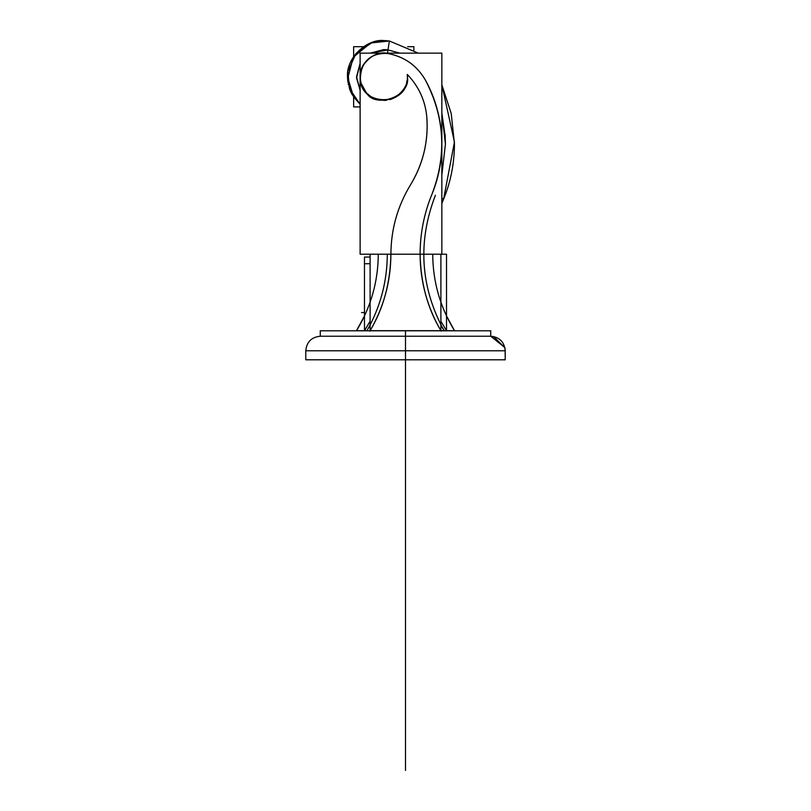 <?xml version="1.0" encoding="UTF-8"?>
<svg xmlns="http://www.w3.org/2000/svg" width="811" height="811" viewBox="0 0 811 811"><rect width="100%" height="100%" fill="white"/><g stroke="black" fill="none" stroke-linecap="round" stroke-linejoin="round"><path stroke-width="1.22" d="M441.843 198.32L443.617 199.05L441.843 203.581L443.597 199.111C450.713 181.897 454.332 163.528 454.464 144.003L451.22 113.499L441.843 84.82L454.454 141.976L443.617 199.05L454.454 141.976L441.843 84.82L451.22 113.499L454.464 144.003C454.332 163.528 450.713 181.897 443.597 199.111L441.843 198.391M432.719 254.208C432.881 281.731 440.15 307.227 454.515 330.695L448.807 320.598M369.826 331.182C383.745 307.328 390.77 281.67 390.902 254.208C390.78 281.478 383.846 306.974 370.11 330.706L440.9 330.706C427.154 306.974 420.22 281.478 420.098 254.208L390.902 254.208C390.334 283.019 383.41 308.515 370.1 330.706L454.515 330.695L446.516 330.695L440.9 321.257L446.577 330.797M451.605 330.797L452.771 330.695M441.853 326.782L444.063 330.797L440.9 324.968L444.012 330.695L446.516 330.695L446.516 254.218L440.9 254.218L440.9 330.706C427.6 308.515 420.666 283.019 420.098 254.208L420.098 254.208C420.23 281.67 427.255 307.328 441.174 331.172M444.337 330.695L440.9 324.968L444.012 330.695C420.362 286.871 417.493 241.719 435.416 195.258M440.9 324.968L444.012 330.706L446.516 330.695L440.951 330.797M442.35 330.797L443.779 330.797L442.35 330.797M370.049 330.797L440.9 330.706L370.1 330.706L370.1 254.208L440.9 254.208M368.65 330.797L367.221 330.797L368.65 330.797M367.109 330.482L366.988 330.695C380.4 306.974 387.171 281.478 387.303 254.218M390.902 254.208C391.044 229.27 397.583 206.146 410.528 184.817C397.583 206.146 391.044 229.27 390.902 254.208L390.902 254.208C391.034 229.27 397.572 206.136 410.528 184.817C421.517 166.742 427.062 147.115 427.174 125.948L426.87 117.676C425.451 100.939 418.922 86.513 407.264 74.419L407.386 76.802C408.845 107.285 358.665 107.285 360.125 76.802C362.122 60.713 371.225 52.928 387.425 53.455C404.192 56.476 416.854 65.356 425.4 80.086C444.671 117.027 446.891 154.962 432.091 193.9C438.477 178.298 441.731 161.673 441.843 144.003C441.61 120.788 436.125 99.479 425.4 80.086C436.267 100.006 441.752 121.315 441.843 144.003C441.813 161.267 438.558 177.893 432.091 193.89C424.143 213.212 420.139 233.315 420.098 254.208L390.659 254.208M359.395 330.797L357.296 330.797M364.474 330.797L370.1 321.359M359.912 324.856L356.475 330.695L366.988 330.695L364.474 330.695L370.1 321.197L364.474 330.695L356.475 330.695L361.554 321.805L356.414 330.797L364.474 315.966L356.475 330.695C370.85 307.227 378.119 281.731 378.281 254.208M360.226 324.299L362.953 319.108M370.1 257.046L364.474 257.046L364.474 263.737L370.1 263.737M364.474 263.737L364.474 330.695L366.988 330.695L370.1 324.968M445.249 136.795L441.843 112.942L445.432 144.115L441.843 175.064L445.432 144.003L441.843 112.942L445.432 144.115L441.843 175.064L445.432 144.003L445.087 134.21M441.843 112.942L445.432 144.003M441.843 53.141L441.843 254.208L360.125 254.208L360.125 53.141L441.843 53.141M407.264 74.419C408.703 83.503 404.152 91.461 393.599 98.283C381.535 101.811 372.533 100.067 366.602 93.042C359.912 86.726 358.665 77.643 362.852 65.803C370.242 55.635 378.433 51.519 387.425 53.455L387.982 49.907L387.425 53.455C377.936 50.252 359.334 60.734 360.125 76.802C360.621 84.009 362.77 89.423 366.602 93.042C375.371 108.867 411.319 96.195 407.386 76.802L407.264 74.419C418.902 86.524 425.44 100.939 426.87 117.676C425.44 100.939 418.902 86.524 407.264 74.419M360.125 90.315L356.556 77.755L360.125 63.288L356.536 76.802L360.125 63.288L356.556 77.927L360.125 90.315L356.536 76.802L360.125 90.315L356.556 77.927L360.125 63.288M370.292 53.141L387.982 49.907L389.381 40.986L418.294 53.141L389.381 40.986L418.294 53.141L389.381 40.986L387.982 49.907L389.381 40.986L383.755 40.55L389.381 40.986L387.982 49.907L399.884 53.141L387.982 49.907L399.884 53.141L387.982 49.907L383.755 49.583L387.982 49.907L387.425 53.455C404.172 56.506 416.824 65.387 425.4 80.086C416.824 65.387 404.172 56.506 387.425 53.455L387.982 49.907L370.292 53.141L383.755 49.583M410.528 184.817C422.997 164.146 428.451 141.763 426.87 117.676L427.174 125.948C427.022 147.217 421.477 166.833 410.528 184.817M366.937 330.797L356.475 330.695L364.474 315.966L356.718 330.3M407.223 79.64L406.534 83.107M396.62 96.621L395.231 97.452M391.916 98.972L389.838 99.631M386.634 100.25L383.755 100.432M380.856 100.25L377.693 99.641M375.564 98.962L372.279 97.452M370.86 96.6L366.795 93.245M366.298 92.718L360.976 83.057M360.125 104.295L353.586 96.884L347.574 79.032L353.231 57.246L370.647 43.003L389.381 40.986L372.269 42.415L355.968 53.526L347.889 71.53L349.49 88.632L360.125 104.295L353.586 96.884L347.513 76.802C346.206 56.679 367.9 38.766 383.755 40.55C366.684 38.847 346.003 57.986 347.513 76.802L349.49 88.632L360.125 104.295L352.238 94.705L360.125 104.295M387.506 49.836L386.016 49.674M349.997 90.001L350.22 90.568M350.737 91.744L352.217 94.664M407.649 46.693L413.863 46.693L413.863 50.12M363.571 46.693L353.647 46.693L353.647 56.608M353.647 96.985L353.647 106.91L360.125 106.91M348.335 84.506L348.223 83.938M347.929 82.337L347.564 78.799M347.564 78.789L347.513 76.802M383.765 40.55L384.333 40.55M349.713 89.251L350.585 91.41M350.656 91.582L351.741 93.792M386.259 40.641L386.959 40.692M358.452 327.401L357.256 329.428M359.861 324.937L357.185 329.54M432.101 193.88C424.143 213.202 420.149 233.315 420.098 254.208C420.149 233.315 424.143 213.212 432.091 193.89M440.89 330.706L454.515 330.695L446.516 315.945L454.505 330.675M361.554 312.549C361.554 323.548 361.554 323.548 361.554 312.549L364.474 312.549M305.777 359.81L305.777 350.788C306.639 341.968 311.475 337.112 320.284 336.23L320.284 330.797L320.284 336.23C311.475 337.112 306.639 341.968 305.777 350.788L305.777 359.81L505.223 359.81L505.223 350.788C504.361 341.968 499.525 337.112 490.716 336.23L504.847 347.513M405.5 364.768L405.5 375.321C405.5 381.93 405.5 381.93 405.5 375.321L405.5 350.788L505.223 350.788L305.777 350.788L405.5 350.788L305.777 350.788L405.5 350.788L405.5 359.81L405.5 350.788L305.777 350.788L505.223 350.788L405.5 350.788L505.223 350.788L405.5 350.788L405.5 336.23L405.5 350.788L305.777 350.788L505.223 350.788L405.5 350.788L405.5 460.344L405.5 359.81C405.5 398.059 405.5 398.059 405.5 359.81C405.5 379.345 405.5 379.345 405.5 359.81L405.5 460.344L405.5 359.81C405.5 383.228 405.5 383.228 405.5 359.81L405.5 451.93L405.5 359.81C405.5 383.228 405.5 383.228 405.5 359.81L405.5 451.93L405.5 359.81C405.5 375.138 405.5 375.138 405.5 359.81L405.5 451.93L405.5 359.81C405.5 375.138 405.5 375.138 405.5 359.81L405.5 411.633C405.5 378.889 405.5 378.889 405.5 411.633L405.5 359.81C405.5 382.751 405.5 382.751 405.5 359.81L405.5 359.08M405.5 336.23L320.284 336.23L405.5 336.23L320.649 336.23L405.5 336.23L405.5 350.788L405.5 336.23L490.716 336.23L405.5 336.23L490.351 336.23L405.5 336.23L405.5 330.797L405.5 336.23L490.716 336.23L405.5 336.23L490.716 336.23L405.5 336.23L405.5 330.797L405.5 336.23L320.284 336.23L427.245 336.23M320.183 330.797L490.817 330.797M405.5 360.743L405.5 398.323L405.5 360.743M405.5 394.744L405.5 383.39C405.5 368.437 405.5 368.437 405.5 383.39L405.5 394.744L405.5 383.39C405.5 368.437 405.5 368.437 405.5 383.39L405.5 394.744M405.5 770.45L405.5 367.859L405.5 770.45M405.5 369.694L405.5 371.509L405.5 369.694M405.5 375.635L405.5 359.81C405.5 371.519 405.5 371.519 405.5 359.81L405.5 375.645M405.5 362.497L405.5 359.81C405.5 382.751 405.5 382.751 405.5 359.81L405.5 362.527M405.5 427.154L405.5 421.629L405.5 427.154M405.5 364.321L405.5 373.324L405.5 364.321M405.5 359.81L405.5 362.618C405.5 366.42 405.5 366.42 405.5 362.618L405.5 359.81L405.5 362.618C405.5 365.832 405.5 365.832 405.5 362.618L405.5 451.93L405.5 362.618C405.5 366.42 405.5 366.42 405.5 362.618L405.5 359.81L405.5 362.618C405.5 365.832 405.5 365.832 405.5 362.618L405.5 359.82C405.5 362.841 405.5 362.841 405.5 359.81C405.5 362.487 405.5 362.487 405.5 359.81L405.5 362.618C405.5 366.42 405.5 366.42 405.5 362.618L405.5 359.81L405.5 362.618C405.5 365.832 405.5 365.832 405.5 362.618L405.5 451.93L405.5 362.618C405.5 366.42 405.5 366.42 405.5 362.618L405.5 359.81L405.5 362.618C405.5 365.832 405.5 365.832 405.5 362.618L405.5 359.81C405.5 362.841 405.5 362.841 405.5 359.81C405.5 362.487 405.5 362.487 405.5 359.81L405.5 359.82M405.5 429.901L405.5 460.76L405.5 429.901M405.5 370.1L405.5 374.976L405.5 370.1M405.5 366.998L405.5 361.098L405.5 366.998M405.5 378.97L405.5 377.591L405.5 378.97M405.5 389.331L405.5 381.079L405.5 389.331M405.5 366.531L405.5 375.513L405.5 366.531M360.571 323.65L364.474 315.966M359.668 325.292L357.235 329.448M358.543 327.259L356.475 330.695M448.858 320.7L453.116 328.384M505.131 349.166L505.223 359.81M505.223 350.757L504.929 347.868M504.918 347.807L493.514 336.514M320.284 336.23C311.475 337.112 306.639 341.968 305.777 350.788C306.639 341.968 311.475 337.112 320.284 336.23M490.716 336.23L490.716 330.797L490.716 336.23C499.525 337.112 504.361 341.968 505.223 350.788"/></g></svg>
